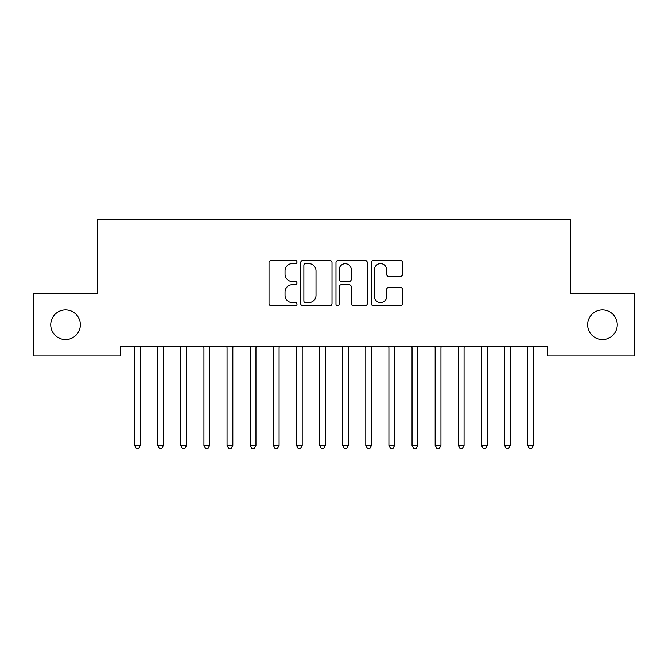 <?xml version="1.0" encoding="UTF-8"?>
<svg xmlns="http://www.w3.org/2000/svg" width="668" height="668" viewBox="0 0 668 668"><rect width="100%" height="100%" fill="white"/><g stroke="black" fill="none" stroke-linecap="round" stroke-linejoin="round"><path stroke-width="1" d="M297.001 261.998A1.586 1.586 0 0 0 295.415 260.411L271.3 260.411A2.271 2.271 0 0 0 269.029 262.683L269.029 303.531A2.271 2.271 0 0 0 271.3 305.802L295.415 305.802A1.586 1.586 0 0 0 297.001 304.216A1.586 1.586 0 0 0 295.415 302.629L292.292 302.629A7.264 7.264 0 0 1 285.036 295.365L285.036 291.958A7.264 7.264 0 0 1 292.292 284.693L295.415 284.693A1.586 1.586 0 0 0 297.001 283.107A1.586 1.586 0 0 0 295.415 281.52L292.292 281.52A7.264 7.264 0 0 1 285.036 274.256L285.036 270.849A7.264 7.264 0 0 1 292.292 263.584L295.415 263.584A1.586 1.586 0 0 0 297.001 261.998M587.656 324.731A14.796 14.796 0 0 0 602.461 339.528A14.796 14.796 0 0 0 617.257 324.731A14.796 14.796 0 0 0 602.461 309.927A14.796 14.796 0 0 0 587.656 324.731M50.743 324.731A14.796 14.796 0 0 0 65.539 339.528A14.796 14.796 0 0 0 80.344 324.731A14.796 14.796 0 0 0 65.539 309.927A14.796 14.796 0 0 0 50.743 324.731M400.332 276.41A2.271 2.271 0 0 0 402.604 274.139L402.604 262.683A2.271 2.271 0 0 0 400.332 260.411L373.546 260.411A2.271 2.271 0 0 0 371.283 262.683L371.283 303.531A2.271 2.271 0 0 0 373.546 305.802L400.332 305.802A2.271 2.271 0 0 0 402.604 303.531L402.604 289.687A2.271 2.271 0 0 0 400.332 287.415L388.868 287.415A2.271 2.271 0 0 0 386.597 289.687L386.597 296.55A6.07 6.07 0 0 1 380.526 302.629A6.07 6.07 0 0 1 374.456 296.55L374.456 269.655A6.07 6.07 0 0 1 380.526 263.584A6.07 6.07 0 0 1 386.597 269.655L386.597 274.139A2.271 2.271 0 0 0 388.868 276.41L400.332 276.41M547.426 346.692L120.574 346.692L120.574 355.944L33.4 355.944L33.4 293.511L97.453 293.511L97.453 219.521L570.547 219.521L570.547 293.511L634.6 293.511L634.6 355.944L547.426 355.944L547.426 346.692M332.013 262.683A2.271 2.271 0 0 0 329.741 260.411L302.963 260.411A2.271 2.271 0 0 0 300.692 262.683L300.692 303.531A2.271 2.271 0 0 0 302.963 305.802L329.741 305.802A2.271 2.271 0 0 0 332.013 303.531L332.013 262.683M338.259 260.411L365.037 260.411A2.271 2.271 0 0 1 367.308 262.683L367.308 303.531A2.271 2.271 0 0 1 365.037 305.802L353.572 305.802A2.271 2.271 0 0 1 351.31 303.531L351.31 286.964A2.271 2.271 0 0 0 349.038 284.693L341.431 284.693A2.271 2.271 0 0 0 339.16 286.964L339.16 304.216A1.586 1.586 0 0 1 337.574 305.802A1.586 1.586 0 0 1 335.987 304.216L335.987 262.683A2.271 2.271 0 0 1 338.259 260.411M305.46 263.584A1.586 1.586 0 0 0 303.873 265.179L303.873 301.034A1.586 1.586 0 0 0 305.46 302.629L308.75 302.629A7.264 7.264 0 0 0 316.014 295.365L316.014 270.849A7.264 7.264 0 0 0 308.75 263.584L305.46 263.584M351.31 269.772A6.07 6.07 0 0 0 345.239 263.701A6.07 6.07 0 0 0 339.16 269.772L339.16 279.249A2.271 2.271 0 0 0 341.431 281.52L349.038 281.52A2.271 2.271 0 0 0 351.31 279.249L351.31 269.772M134.26 346.692L134.393 347.034A2.313 2.313 0 0 1 134.56 347.894L134.56 445.472L140.347 445.472L140.347 347.894A2.313 2.313 0 0 1 140.514 347.034L140.647 346.692M140.347 445.472L138.61 448.478L136.297 448.478L134.56 445.472M157.381 346.692L157.523 347.034A2.313 2.313 0 0 1 157.69 347.894L157.69 445.472L163.468 445.472L163.468 347.894A2.313 2.313 0 0 1 163.635 347.034L163.769 346.692M163.468 445.472L161.731 448.478L159.418 448.478L157.69 445.472M180.502 346.692L180.644 347.034A2.313 2.313 0 0 1 180.811 347.894L180.811 445.472L186.589 445.472L186.589 347.894A2.313 2.313 0 0 1 186.756 347.034L186.898 346.692M186.589 445.472L184.852 448.478L182.548 448.478L180.811 445.472M203.631 346.692L203.765 347.034A2.313 2.313 0 0 1 203.932 347.894L203.932 445.472L209.71 445.472L209.71 347.894A2.313 2.313 0 0 1 209.877 347.034L210.019 346.692M209.71 445.472L207.982 448.478L205.669 448.478L203.932 445.472M226.753 346.692L226.886 347.034A2.313 2.313 0 0 1 227.053 347.894L227.053 445.472L232.84 445.472L232.84 347.894A2.313 2.313 0 0 1 233.007 347.034L233.14 346.692M232.84 445.472L231.103 448.478L228.79 448.478L227.053 445.472M249.874 346.692L250.016 347.034A2.313 2.313 0 0 1 250.183 347.894L250.183 445.472L255.961 445.472L255.961 347.894A2.313 2.313 0 0 1 256.128 347.034L256.261 346.692M255.961 445.472L254.224 448.478L251.911 448.478L250.183 445.472M272.995 346.692L273.137 347.034A2.313 2.313 0 0 1 273.304 347.894L273.304 445.472L279.082 445.472L279.082 347.894A2.313 2.313 0 0 1 279.249 347.034L279.383 346.692M279.082 445.472L277.345 448.478L275.032 448.478L273.304 445.472M296.124 346.692L296.258 347.034A2.313 2.313 0 0 1 296.425 347.894L296.425 445.472L302.203 445.472L302.203 347.894A2.313 2.313 0 0 1 302.37 347.034L302.512 346.692M302.203 445.472L300.475 448.478L298.162 448.478L296.425 445.472M319.246 346.692L319.379 347.034A2.313 2.313 0 0 1 319.546 347.894L319.546 445.472L325.333 445.472L325.333 347.894A2.313 2.313 0 0 1 325.5 347.034L325.633 346.692M325.333 445.472L323.596 448.478L321.283 448.478L319.546 445.472M342.367 346.692L342.5 347.034A2.313 2.313 0 0 1 342.667 347.894L342.667 445.472L348.454 445.472L348.454 347.894A2.313 2.313 0 0 1 348.621 347.034L348.754 346.692M348.454 445.472L346.717 448.478L344.404 448.478L342.667 445.472M365.488 346.692L365.63 347.034A2.313 2.313 0 0 1 365.797 347.894L365.797 445.472L371.575 445.472L371.575 347.894A2.313 2.313 0 0 1 371.742 347.034L371.876 346.692M371.575 445.472L369.838 448.478L367.525 448.478L365.797 445.472M388.617 346.692L388.751 347.034A2.313 2.313 0 0 1 388.918 347.894L388.918 445.472L394.696 445.472L394.696 347.894A2.313 2.313 0 0 1 394.863 347.034L395.005 346.692M394.696 445.472L392.968 448.478L390.655 448.478L388.918 445.472M411.738 346.692L411.872 347.034A2.313 2.313 0 0 1 412.039 347.894L412.039 445.472L417.817 445.472L417.817 347.894A2.313 2.313 0 0 1 417.984 347.034L418.126 346.692M417.817 445.472L416.089 448.478L413.776 448.478L412.039 445.472M434.86 346.692L434.993 347.034A2.313 2.313 0 0 1 435.16 347.894L435.16 445.472L440.947 445.472L440.947 347.894A2.313 2.313 0 0 1 441.114 347.034L441.247 346.692M440.947 445.472L439.21 448.478L436.897 448.478L435.16 445.472M457.981 346.692L458.123 347.034A2.313 2.313 0 0 1 458.29 347.894L458.29 445.472L464.068 445.472L464.068 347.894A2.313 2.313 0 0 1 464.235 347.034L464.369 346.692M464.068 445.472L462.331 448.478L460.018 448.478L458.29 445.472M481.102 346.692L481.244 347.034A2.313 2.313 0 0 1 481.411 347.894L481.411 445.472L487.189 445.472L487.189 347.894A2.313 2.313 0 0 1 487.356 347.034L487.498 346.692M487.189 445.472L485.452 448.478L483.148 448.478L481.411 445.472M504.231 346.692L504.365 347.034A2.313 2.313 0 0 1 504.532 347.894L504.532 445.472L510.31 445.472L510.31 347.894A2.313 2.313 0 0 1 510.477 347.034L510.619 346.692M510.31 445.472L508.582 448.478L506.269 448.478L504.532 445.472M527.353 346.692L527.486 347.034A2.313 2.313 0 0 1 527.653 347.894L527.653 445.472L533.44 445.472L533.44 347.894A2.313 2.313 0 0 1 533.607 347.034L533.74 346.692M533.44 445.472L531.703 448.478L529.39 448.478L527.653 445.472"/></g></svg>
